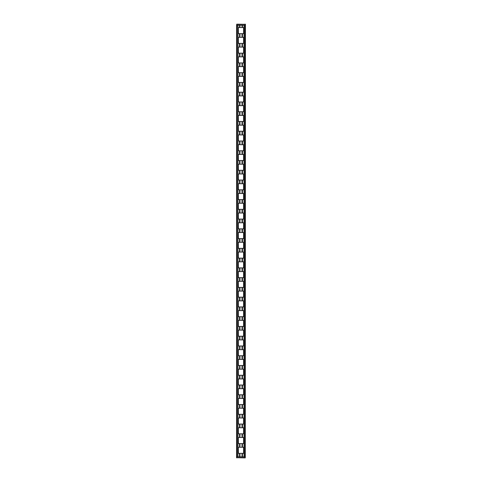 <?xml version="1.0" encoding="UTF-8"?>
<svg xmlns="http://www.w3.org/2000/svg" width="482" height="482" viewBox="0 0 482 482"><rect width="100%" height="100%" fill="white"/><g stroke="black" fill="none" stroke-linecap="round" stroke-linejoin="round"><path stroke-width="0.72" d="M236.855 457.9L236.554 25.184L237.747 25.184L237.747 456.816L236.554 456.816L236.554 25.184L236.704 456.816L245.187 456.816L244.254 456.816L244.254 25.184L245.446 25.184L236.704 25.184L236.704 24.317M237.855 456.816L237.855 25.184M237.963 456.816L237.963 450.688M237.963 449.929L237.963 440.928M237.963 440.168L237.963 431.167M237.963 430.408L237.963 421.407M237.963 420.647L237.963 411.646M237.963 410.887L237.963 401.886M237.963 401.126L237.963 392.125M237.963 391.366L237.963 382.365M237.963 381.605L237.963 372.604M237.963 371.845L237.963 362.844M237.963 362.084L237.963 353.083M237.963 352.324L237.963 343.323M237.963 342.563L237.963 333.562M237.963 332.803L237.963 323.802M237.963 323.042L237.963 314.041M237.963 313.282L237.963 304.281M237.963 303.521L237.963 294.52M237.963 293.761L237.963 284.76M237.963 284L237.963 274.999M237.963 274.24L237.963 265.239M237.963 264.479L237.963 255.478M237.963 254.719L237.963 245.718M237.963 244.958L237.963 235.957M237.963 235.198L237.963 226.197M237.963 225.437L237.963 216.436M237.963 215.677L237.963 206.676M237.963 205.916L237.963 196.915M237.963 196.156L237.963 187.155M237.963 186.395L237.963 177.394M237.963 176.635L237.963 167.634M237.963 166.874L237.963 157.873M237.963 157.114L237.963 148.113M237.963 147.353L237.963 138.352M237.963 137.593L237.963 128.592M237.963 127.832L237.963 118.831M237.963 118.072L237.963 109.071M237.963 108.311L237.963 99.31M237.963 98.551L237.963 89.55M237.963 88.79L237.963 79.789M237.963 79.03L237.963 70.029M237.963 69.269L237.963 60.268M237.963 59.509L237.963 50.508M237.963 49.748L237.963 40.747M237.963 39.988L237.963 30.987M237.963 30.227L237.963 25.184M244.037 456.816L244.037 450.688M244.037 449.929L244.037 440.928M244.037 440.168L244.037 431.167M244.037 430.408L244.037 421.407M244.037 420.647L244.037 411.646M244.037 410.887L244.037 401.886M244.037 401.126L244.037 392.125M244.037 391.366L244.037 382.365M244.037 381.605L244.037 372.604M244.037 371.845L244.037 362.844M244.037 362.084L244.037 353.083M244.037 352.324L244.037 343.323M244.037 342.563L244.037 333.562M244.037 332.803L244.037 323.802M244.037 323.042L244.037 314.041M244.037 313.282L244.037 304.281M244.037 303.521L244.037 294.52M244.037 293.761L244.037 284.76M244.037 284L244.037 274.999M244.037 274.24L244.037 265.239M244.037 264.479L244.037 255.478M244.037 254.719L244.037 245.718M244.037 244.958L244.037 235.957M244.037 235.198L244.037 226.197M244.037 225.437L244.037 216.436M244.037 215.677L244.037 206.676M244.037 205.916L244.037 196.915M244.037 196.156L244.037 187.155M244.037 186.395L244.037 177.394M244.037 176.635L244.037 167.634M244.037 166.874L244.037 157.873M244.037 157.114L244.037 148.113M244.037 147.353L244.037 138.352M244.037 137.593L244.037 128.592M244.037 127.832L244.037 118.831M244.037 118.072L244.037 109.071M244.037 108.311L244.037 99.31M244.037 98.551L244.037 89.55M244.037 88.79L244.037 79.789M244.037 79.03L244.037 70.029M244.037 69.269L244.037 60.268M244.037 59.509L244.037 50.508M244.037 49.748L244.037 40.747M244.037 39.988L244.037 30.987M244.037 30.227L244.037 25.184M244.145 456.816L244.145 25.184M236.554 25.184L236.554 457.683L245.079 457.9L245.079 24.1L245.446 24.317L245.145 457.9M245.296 457.683L245.446 24.317L236.764 24.172M239.536 456.816L239.536 453.345M239.536 447.272L239.536 443.585M239.536 437.511L239.536 433.824M239.536 427.751L239.536 424.064M239.536 417.99L239.536 414.303M239.536 408.23L239.536 404.543M239.536 398.469L239.536 394.782M239.536 388.709L239.536 385.022M239.536 378.948L239.536 375.261M239.536 369.188L239.536 365.501M239.536 359.427L239.536 355.74M239.536 349.667L239.536 345.98M239.536 339.906L239.536 336.219M239.536 330.146L239.536 326.459M239.536 320.385L239.536 316.698M239.536 310.625L239.536 306.938M239.536 300.864L239.536 297.177M239.536 291.104L239.536 287.417M239.536 281.343L239.536 277.656M239.536 271.583L239.536 267.896M239.536 261.822L239.536 258.135M239.536 252.062L239.536 248.375M239.536 242.301L239.536 238.614M239.536 232.541L239.536 228.854M239.536 222.78L239.536 219.093M239.536 213.02L239.536 209.333M239.536 203.259L239.536 199.572M239.536 193.499L239.536 189.812M239.536 183.738L239.536 180.051M239.536 173.978L239.536 170.291M239.536 164.217L239.536 160.53M239.536 154.457L239.536 150.77M239.536 144.696L239.536 141.009M239.536 134.936L239.536 131.249M239.536 125.175L239.536 121.488M239.536 115.415L239.536 111.728M239.536 105.654L239.536 101.967M239.536 95.894L239.536 92.207M239.536 86.133L239.536 82.446M239.536 76.373L239.536 72.686M239.536 66.612L239.536 62.925M239.536 56.852L239.536 53.165M239.536 47.091L239.536 43.404M239.536 37.331L239.536 33.644M239.536 27.57L239.536 25.184M242.464 456.816L242.464 453.345M242.464 447.272L242.464 443.585M242.464 437.511L242.464 433.824M242.464 427.751L242.464 424.064M242.464 417.99L242.464 414.303M242.464 408.23L242.464 404.543M242.464 398.469L242.464 394.782M242.464 388.709L242.464 385.022M242.464 378.948L242.464 375.261M242.464 369.188L242.464 365.501M242.464 359.427L242.464 355.74M242.464 349.667L242.464 345.98M242.464 339.906L242.464 336.219M242.464 330.146L242.464 326.459M242.464 320.385L242.464 316.698M242.464 310.625L242.464 306.938M242.464 300.864L242.464 297.177M242.464 291.104L242.464 287.417M242.464 281.343L242.464 277.656M242.464 271.583L242.464 267.896M242.464 261.822L242.464 258.135M242.464 252.062L242.464 248.375M242.464 242.301L242.464 238.614M242.464 232.541L242.464 228.854M242.464 222.78L242.464 219.093M242.464 213.02L242.464 209.333M242.464 203.259L242.464 199.572M242.464 193.499L242.464 189.812M242.464 183.738L242.464 180.051M242.464 173.978L242.464 170.291M242.464 164.217L242.464 160.53M242.464 154.457L242.464 150.77M242.464 144.696L242.464 141.009M242.464 134.936L242.464 131.249M242.464 125.175L242.464 121.488M242.464 115.415L242.464 111.728M242.464 105.654L242.464 101.967M242.464 95.894L242.464 92.207M242.464 86.133L242.464 82.446M242.464 76.373L242.464 72.686M242.464 66.612L242.464 62.925M242.464 56.852L242.464 53.165M242.464 47.091L242.464 43.404M242.464 37.331L242.464 33.644M242.464 27.57L242.464 25.184M238.289 447.38L238.397 453.345L238.289 447.38M238.397 447.272L243.603 447.272L243.603 453.345L238.397 453.345M243.603 447.272L243.603 453.345M238.289 437.62L238.397 443.585L238.289 437.62M238.397 437.511L243.603 437.511L243.603 443.585L238.397 443.585M243.603 437.511L243.603 443.585M238.289 427.859L238.397 433.824L238.289 427.859M238.397 427.751L243.603 427.751L243.603 433.824L238.397 433.824M243.603 427.751L243.603 433.824M238.289 418.099L238.397 424.064L238.289 418.099M238.397 417.99L243.603 417.99L243.603 424.064L238.397 424.064M243.603 417.99L243.603 424.064M238.289 408.338L238.397 414.303L238.289 408.338M238.397 408.23L243.603 408.23L243.603 414.303L238.397 414.303M243.603 408.23L243.603 414.303M244.145 450.688L243.711 450.688M238.289 450.688L237.855 450.688M237.855 440.928L238.289 440.928M243.711 440.928L244.145 440.928M244.145 431.167L243.711 431.167M238.289 431.167L237.855 431.167M244.145 421.407L243.711 421.407M238.289 421.407L237.855 421.407M244.145 411.646L243.711 411.646M238.289 411.646L237.855 411.646M238.289 398.578L238.397 404.543L238.289 398.578M238.397 398.469L243.603 398.469L243.603 404.543L238.397 404.543M243.603 398.469L243.603 404.543M238.289 388.817L238.397 394.782L238.289 388.817M238.397 388.709L243.603 388.709L243.603 394.782L238.397 394.782M243.603 388.709L243.603 394.782M238.289 379.057L238.397 385.022L238.289 379.057M238.397 378.948L243.603 378.948L243.603 385.022L238.397 385.022M243.603 378.948L243.603 385.022M238.289 369.296L238.397 375.261L238.289 369.296M238.397 369.188L243.603 369.188L243.603 375.261L238.397 375.261M243.603 369.188L243.603 375.261M238.289 359.536L238.397 365.501L238.289 359.536M238.397 359.427L243.603 359.427L243.603 365.501L238.397 365.501M243.603 359.427L243.603 365.501M244.145 401.886L243.711 401.886M238.289 401.886L237.855 401.886M237.855 392.125L238.289 392.125M243.711 392.125L244.145 392.125M244.145 382.365L243.711 382.365M238.289 382.365L237.855 382.365M244.145 372.604L243.711 372.604M238.289 372.604L237.855 372.604M244.145 362.844L243.711 362.844M238.289 362.844L237.855 362.844M238.289 349.775L238.397 355.74L238.289 349.775M238.397 349.667L243.603 349.667L243.603 355.74L238.397 355.74M243.603 349.667L243.603 355.74M238.289 340.015L238.397 345.98L238.289 340.015M238.397 339.906L243.603 339.906L243.603 345.98L238.397 345.98M243.603 339.906L243.603 345.98M238.289 330.254L238.397 336.219L238.289 330.254M238.397 330.146L243.603 330.146L243.603 336.219L238.397 336.219M243.603 330.146L243.603 336.219M238.289 320.494L238.397 326.459L238.289 320.494M238.397 320.385L243.603 320.385L243.603 326.459L238.397 326.459M243.603 320.385L243.603 326.459M238.289 310.733L238.397 316.698L238.289 310.733M238.397 310.625L243.603 310.625L243.603 316.698L238.397 316.698M243.603 310.625L243.603 316.698M244.145 353.083L243.711 353.083M238.289 353.083L237.855 353.083M237.855 343.323L238.289 343.323M243.711 343.323L244.145 343.323M244.145 333.562L243.711 333.562M238.289 333.562L237.855 333.562M244.145 323.802L243.711 323.802M238.289 323.802L237.855 323.802M244.145 314.041L243.711 314.041M238.289 314.041L237.855 314.041M238.289 300.973L238.397 306.938L238.289 300.973M238.397 300.864L243.603 300.864L243.603 306.938L238.397 306.938M243.603 300.864L243.603 306.938M238.289 291.212L238.397 297.177L238.289 291.212M238.397 291.104L243.603 291.104L243.603 297.177L238.397 297.177M243.603 291.104L243.603 297.177M238.289 281.452L238.397 287.417L238.289 281.452M238.397 281.343L243.603 281.343L243.603 287.417L238.397 287.417M243.603 281.343L243.603 287.417M238.289 271.691L238.397 277.656L238.289 271.691M238.397 271.583L243.603 271.583L243.603 277.656L238.397 277.656M243.603 271.583L243.603 277.656M238.289 261.931L238.397 267.896L238.289 261.931M238.397 261.822L243.603 261.822L243.603 267.896L238.397 267.896M243.603 261.822L243.603 267.896M244.145 304.281L243.711 304.281M238.289 304.281L237.855 304.281M237.855 294.52L238.289 294.52M243.711 294.52L244.145 294.52M244.145 284.76L243.711 284.76M238.289 284.76L237.855 284.76M244.145 274.999L243.711 274.999M238.289 274.999L237.855 274.999M244.145 265.239L243.711 265.239M238.289 265.239L237.855 265.239M238.289 252.17L238.397 258.135L238.289 252.17M238.397 252.062L243.603 252.062L243.603 258.135L238.397 258.135M243.603 252.062L243.603 258.135M238.289 242.41L238.397 248.375L238.289 242.41M238.397 242.301L243.603 242.301L243.603 248.375L238.397 248.375M243.603 242.301L243.603 248.375M238.289 232.649L238.397 238.614L238.289 232.649M238.397 232.541L243.603 232.541L243.603 238.614L238.397 238.614M243.603 232.541L243.603 238.614M238.289 222.889L238.397 228.854L238.289 222.889M238.397 222.78L243.603 222.78L243.603 228.854L238.397 228.854M243.603 222.78L243.603 228.854M238.289 213.128L238.397 219.093L238.289 213.128M238.397 213.02L243.603 213.02L243.603 219.093L238.397 219.093M243.603 213.02L243.603 219.093M244.145 255.478L243.711 255.478M238.289 255.478L237.855 255.478M237.855 245.718L238.289 245.718M243.711 245.718L244.145 245.718M244.145 235.957L243.711 235.957M238.289 235.957L237.855 235.957M244.145 226.197L243.711 226.197M238.289 226.197L237.855 226.197M244.145 216.436L243.711 216.436M238.289 216.436L237.855 216.436M238.289 203.368L238.397 209.333L238.289 203.368M238.397 203.259L243.603 203.259L243.603 209.333L238.397 209.333M243.603 203.259L243.603 209.333M238.289 193.607L238.397 199.572L238.289 193.607M238.397 193.499L243.603 193.499L243.603 199.572L238.397 199.572M243.603 193.499L243.603 199.572M238.289 183.847L238.397 189.812L238.289 183.847M238.397 183.738L243.603 183.738L243.603 189.812L238.397 189.812M243.603 183.738L243.603 189.812M238.289 174.086L238.397 180.051L238.289 174.086M238.397 173.978L243.603 173.978L243.603 180.051L238.397 180.051M243.603 173.978L243.603 180.051M238.289 164.326L238.397 170.291L238.289 164.326M238.397 164.217L243.603 164.217L243.603 170.291L238.397 170.291M243.603 164.217L243.603 170.291M244.145 206.676L243.711 206.676M238.289 206.676L237.855 206.676M237.855 196.915L238.289 196.915M243.711 196.915L244.145 196.915M244.145 187.155L243.711 187.155M238.289 187.155L237.855 187.155M244.145 177.394L243.711 177.394M238.289 177.394L237.855 177.394M244.145 167.634L243.711 167.634M238.289 167.634L237.855 167.634M238.289 154.565L238.397 160.53L238.289 154.565M238.397 154.457L243.603 154.457L243.603 160.53L238.397 160.53M243.603 154.457L243.603 160.53M238.289 144.805L238.397 150.77L238.289 144.805M238.397 144.696L243.603 144.696L243.603 150.77L238.397 150.77M243.603 144.696L243.603 150.77M238.289 135.044L238.397 141.009L238.289 135.044M238.397 134.936L243.603 134.936L243.603 141.009L238.397 141.009M243.603 134.936L243.603 141.009M238.289 125.284L238.397 131.249L238.289 125.284M238.397 125.175L243.603 125.175L243.603 131.249L238.397 131.249M243.603 125.175L243.603 131.249M238.289 115.523L238.397 121.488L238.289 115.523M238.397 115.415L243.603 115.415L243.603 121.488L238.397 121.488M243.603 115.415L243.603 121.488M244.145 157.873L243.711 157.873M238.289 157.873L237.855 157.873M237.855 148.113L238.289 148.113M243.711 148.113L244.145 148.113M244.145 138.352L243.711 138.352M238.289 138.352L237.855 138.352M244.145 128.592L243.711 128.592M238.289 128.592L237.855 128.592M244.145 118.831L243.711 118.831M238.289 118.831L237.855 118.831M238.289 105.763L238.397 111.728L238.289 105.763M238.397 105.654L243.603 105.654L243.603 111.728L238.397 111.728M243.603 105.654L243.603 111.728M238.289 96.002L238.397 101.967L238.289 96.002M238.397 95.894L243.603 95.894L243.603 101.967L238.397 101.967M243.603 95.894L243.603 101.967M238.289 86.242L238.397 92.207L238.289 86.242M238.397 86.133L243.603 86.133L243.603 92.207L238.397 92.207M243.603 86.133L243.603 92.207M238.289 76.481L238.397 82.446L238.289 76.481M238.397 76.373L243.603 76.373L243.603 82.446L238.397 82.446M243.603 76.373L243.603 82.446M238.289 66.721L238.397 72.686L238.289 66.721M238.397 66.612L243.603 66.612L243.603 72.686L238.397 72.686M243.603 66.612L243.603 72.686M244.145 109.071L243.711 109.071M238.289 109.071L237.855 109.071M237.855 99.31L238.289 99.31M243.711 99.31L244.145 99.31M244.145 89.55L243.711 89.55M238.289 89.55L237.855 89.55M244.145 79.789L243.711 79.789M238.289 79.789L237.855 79.789M244.145 70.029L243.711 70.029M238.289 70.029L237.855 70.029M238.289 56.96L238.397 62.925L238.289 56.96M238.397 56.852L243.603 56.852L243.603 62.925L238.397 62.925M243.603 56.852L243.603 62.925M238.289 47.2L238.397 53.165L238.289 47.2M238.397 47.091L243.603 47.091L243.603 53.165L238.397 53.165M243.603 47.091L243.603 53.165M238.289 37.439L238.397 43.404L238.289 37.439M238.397 37.331L243.603 37.331L243.603 43.404L238.397 43.404M243.603 37.331L243.603 43.404M238.289 27.679L238.397 33.644L238.289 27.679M238.397 27.57L243.603 27.57L243.603 33.644L238.397 33.644M243.603 27.57L243.603 33.644M244.145 60.268L243.711 60.268M238.289 60.268L237.855 60.268M237.855 50.508L238.289 50.508M243.711 50.508L244.145 50.508M244.145 40.747L243.711 40.747M238.289 40.747L237.855 40.747M244.145 30.987L243.711 30.987M238.289 30.987L237.855 30.987M236.813 456.816L236.813 24.317L245.187 24.317L245.187 457.683L236.813 457.683L236.813 456.816M239.97 456.816L239.97 453.345M239.97 447.272L239.97 443.585M239.97 437.511L239.97 433.824M239.97 427.751L239.97 424.064M239.97 417.99L239.97 414.303M239.97 408.23L239.97 404.543M239.97 398.469L239.97 394.782M239.97 388.709L239.97 385.022M239.97 378.948L239.97 375.261M239.97 369.188L239.97 365.501M239.97 359.427L239.97 355.74M239.97 349.667L239.97 345.98M239.97 339.906L239.97 336.219M239.97 330.146L239.97 326.459M239.97 320.385L239.97 316.698M239.97 310.625L239.97 306.938M239.97 300.864L239.97 297.177M239.97 291.104L239.97 287.417M239.97 281.343L239.97 277.656M239.97 271.583L239.97 267.896M239.97 261.822L239.97 258.135M239.97 252.062L239.97 248.375M239.97 242.301L239.97 238.614M239.97 232.541L239.97 228.854M239.97 222.78L239.97 219.093M239.97 213.02L239.97 209.333M239.97 203.259L239.97 199.572M239.97 193.499L239.97 189.812M239.97 183.738L239.97 180.051M239.97 173.978L239.97 170.291M239.97 164.217L239.97 160.53M239.97 154.457L239.97 150.77M239.97 144.696L239.97 141.009M239.97 134.936L239.97 131.249M239.97 125.175L239.97 121.488M239.97 115.415L239.97 111.728M239.97 105.654L239.97 101.967M239.97 95.894L239.97 92.207M239.97 86.133L239.97 82.446M239.97 76.373L239.97 72.686M239.97 66.612L239.97 62.925M239.97 56.852L239.97 53.165M239.97 47.091L239.97 43.404M239.97 37.331L239.97 33.644M239.97 27.57L239.97 25.184M242.03 456.816L242.03 453.345M242.03 447.272L242.03 443.585M242.03 437.511L242.03 433.824M242.03 427.751L242.03 424.064M242.03 417.99L242.03 414.303M242.03 408.23L242.03 404.543M242.03 398.469L242.03 394.782M242.03 388.709L242.03 385.022M242.03 378.948L242.03 375.261M242.03 369.188L242.03 365.501M242.03 359.427L242.03 355.74M242.03 349.667L242.03 345.98M242.03 339.906L242.03 336.219M242.03 330.146L242.03 326.459M242.03 320.385L242.03 316.698M242.03 310.625L242.03 306.938M242.03 300.864L242.03 297.177M242.03 291.104L242.03 287.417M242.03 281.343L242.03 277.656M242.03 271.583L242.03 267.896M242.03 261.822L242.03 258.135M242.03 252.062L242.03 248.375M242.03 242.301L242.03 238.614M242.03 232.541L242.03 228.854M242.03 222.78L242.03 219.093M242.03 213.02L242.03 209.333M242.03 203.259L242.03 199.572M242.03 193.499L242.03 189.812M242.03 183.738L242.03 180.051M242.03 173.978L242.03 170.291M242.03 164.217L242.03 160.53M242.03 154.457L242.03 150.77M242.03 144.696L242.03 141.009M242.03 134.936L242.03 131.249M242.03 125.175L242.03 121.488M242.03 115.415L242.03 111.728M242.03 105.654L242.03 101.967M242.03 95.894L242.03 92.207M242.03 86.133L242.03 82.446M242.03 76.373L242.03 72.686M242.03 66.612L242.03 62.925M242.03 56.852L242.03 53.165M242.03 47.091L242.03 43.404M242.03 37.331L242.03 33.644M242.03 27.57L242.03 25.184M237.855 449.929L238.289 449.929M243.711 449.929L244.145 449.929M244.145 440.168L243.711 440.168M238.289 440.168L237.855 440.168M237.855 430.408L238.289 430.408M243.711 430.408L244.145 430.408M237.855 420.647L238.289 420.647M243.711 420.647L244.145 420.647M237.855 410.887L238.289 410.887M243.711 410.887L244.145 410.887M237.855 401.126L238.289 401.126M243.711 401.126L244.145 401.126M244.145 391.366L243.711 391.366M238.289 391.366L237.855 391.366M237.855 381.605L238.289 381.605M243.711 381.605L244.145 381.605M237.855 371.845L238.289 371.845M243.711 371.845L244.145 371.845M237.855 362.084L238.289 362.084M243.711 362.084L244.145 362.084M237.855 352.324L238.289 352.324M243.711 352.324L244.145 352.324M244.145 342.563L243.711 342.563M238.289 342.563L237.855 342.563M237.855 332.803L238.289 332.803M243.711 332.803L244.145 332.803M237.855 323.042L238.289 323.042M243.711 323.042L244.145 323.042M237.855 313.282L238.289 313.282M243.711 313.282L244.145 313.282M237.855 303.521L238.289 303.521M243.711 303.521L244.145 303.521M244.145 293.761L243.711 293.761M238.289 293.761L237.855 293.761M237.855 284L238.289 284M243.711 284L244.145 284M237.855 274.24L238.289 274.24M243.711 274.24L244.145 274.24M237.855 264.479L238.289 264.479M243.711 264.479L244.145 264.479M237.855 254.719L238.289 254.719M243.711 254.719L244.145 254.719M244.145 244.958L243.711 244.958M238.289 244.958L237.855 244.958M237.855 235.198L238.289 235.198M243.711 235.198L244.145 235.198M237.855 225.437L238.289 225.437M243.711 225.437L244.145 225.437M237.855 215.677L238.289 215.677M243.711 215.677L244.145 215.677M237.855 205.916L238.289 205.916M243.711 205.916L244.145 205.916M244.145 196.156L243.711 196.156M238.289 196.156L237.855 196.156M237.855 186.395L238.289 186.395M243.711 186.395L244.145 186.395M237.855 176.635L238.289 176.635M243.711 176.635L244.145 176.635M237.855 166.874L238.289 166.874M243.711 166.874L244.145 166.874M237.855 157.114L238.289 157.114M243.711 157.114L244.145 157.114M244.145 147.353L243.711 147.353M238.289 147.353L237.855 147.353M237.855 137.593L238.289 137.593M243.711 137.593L244.145 137.593M237.855 127.832L238.289 127.832M243.711 127.832L244.145 127.832M237.855 118.072L238.289 118.072M243.711 118.072L244.145 118.072M237.855 108.311L238.289 108.311M243.711 108.311L244.145 108.311M244.145 98.551L243.711 98.551M238.289 98.551L237.855 98.551M237.855 88.79L238.289 88.79M243.711 88.79L244.145 88.79M237.855 79.03L238.289 79.03M243.711 79.03L244.145 79.03M237.855 69.269L238.289 69.269M243.711 69.269L244.145 69.269M237.855 59.509L238.289 59.509M243.711 59.509L244.145 59.509M244.145 49.748L243.711 49.748M238.289 49.748L237.855 49.748M237.855 39.988L238.289 39.988M243.711 39.988L244.145 39.988M237.855 30.227L238.289 30.227M243.711 30.227L244.145 30.227"/></g></svg>
